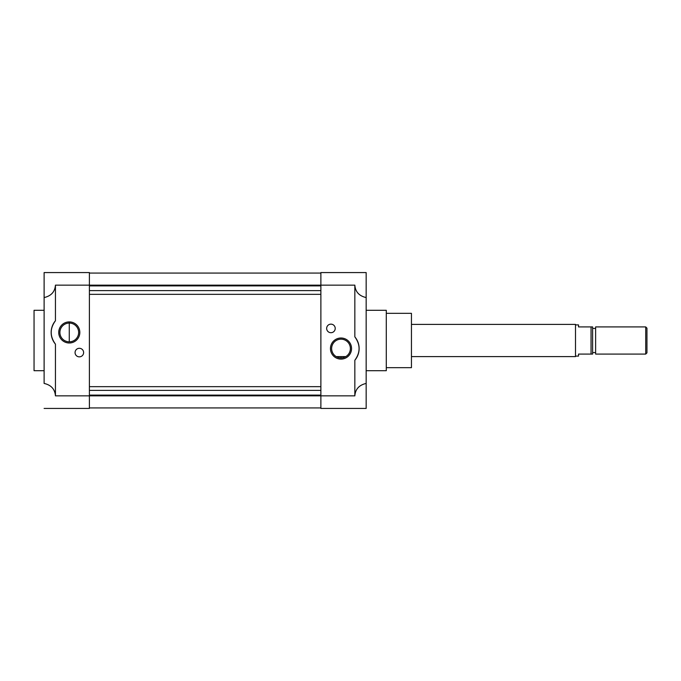 <?xml version="1.0" encoding="UTF-8"?>
<svg xmlns="http://www.w3.org/2000/svg" width="681" height="681" viewBox="0 0 681 681"><rect width="100%" height="100%" fill="white"/><g stroke="black" fill="none" stroke-linecap="round" stroke-linejoin="round"><path stroke-width="1.02" d="M366.165 370.694L386.289 370.694L386.289 313.328L411.452 313.328L411.452 367.672L411.452 324.394L575.496 324.394L575.496 356.606L411.452 356.606L411.452 367.672L386.289 367.672L386.289 370.694L386.289 310.306L366.165 310.306M341.002 357.925A9.372 9.372 0 0 0 350.375 348.553A9.372 9.372 0 0 0 341.002 339.172A9.372 9.372 0 0 0 331.63 348.553A9.372 9.372 0 0 0 341.002 357.925A9.372 9.372 0 0 0 350.375 348.553A9.372 9.372 0 0 0 341.002 339.172A9.372 9.372 0 0 0 331.63 348.553A9.372 9.372 0 0 0 341.002 357.925L341.002 356.606L341.002 357.925M341.002 359.1A10.547 10.547 0 0 0 351.549 348.553A10.547 10.547 0 0 0 341.002 338.006A10.547 10.547 0 0 0 330.455 348.553A10.547 10.547 0 0 0 341.002 359.1M354.835 336.848C360.487 344.654 360.487 352.452 354.835 360.258A18.115 18.115 0 0 0 354.835 336.848C360.487 344.654 360.487 352.452 354.835 360.258L354.835 395.848L320.879 395.848L354.835 395.848L354.835 360.258A18.115 18.115 0 0 0 354.835 336.848L354.835 285.152L354.835 336.848M330.94 324.147A4.273 4.273 0 0 0 326.659 328.421A4.273 4.273 0 0 0 330.94 332.703A4.273 4.273 0 0 0 335.214 328.421A4.273 4.273 0 0 0 330.94 324.147M341.002 338.006A10.547 10.547 0 0 0 331.868 353.822A10.547 10.547 0 0 0 350.136 353.822A10.547 10.547 0 0 0 341.002 338.006M330.94 332.703A4.273 4.273 0 0 0 334.643 326.284A4.273 4.273 0 0 0 327.238 326.284A4.273 4.273 0 0 0 330.94 332.703M89.398 285.152L89.398 272.57L44.112 272.57L44.112 297.563L44.112 272.57L89.398 272.57L89.398 395.848L55.442 395.848L89.398 395.848L89.398 285.152L55.442 285.152C54.897 291.851 51.126 295.988 44.112 297.563L44.112 383.437C51.126 385.012 54.897 389.149 55.442 395.848L55.442 344.152L55.442 395.848C54.897 389.149 51.126 385.012 44.112 383.437L44.112 297.563C51.126 295.988 54.897 291.851 55.442 285.152L55.442 320.742A18.115 18.115 0 0 0 55.442 344.152C49.79 336.346 49.79 328.548 55.442 320.742A18.115 18.115 0 0 0 55.442 344.152C49.79 336.346 49.79 328.548 55.442 320.742L55.442 285.152L354.835 285.152C355.38 291.851 359.151 295.988 366.165 297.563L366.165 275.49M320.879 285.152L354.835 285.152C355.38 291.851 359.151 295.988 366.165 297.563L366.165 383.437C359.151 385.012 355.38 389.149 354.835 395.848C355.38 389.149 359.151 385.012 366.165 383.437L366.165 408.43L320.879 408.43L366.165 408.43L366.165 272.57L320.879 272.57L320.879 395.848L320.879 273.072L89.398 273.072M320.879 408.43L320.879 395.848L320.879 408.43M345.803 356.606L336.201 356.606L345.803 356.606M44.112 408.43L89.398 408.43L89.398 395.848L89.398 407.928L320.879 407.928M89.398 395.116L320.879 395.116M89.398 390.392L320.879 390.392M89.398 386.663L320.879 386.663M89.398 294.337L320.879 294.337M89.398 290.608L320.879 290.608M89.398 285.884L320.879 285.884M44.112 370.694L34.05 370.694L34.05 310.306L34.05 370.694L34.05 310.306L44.112 310.306M69.275 341.828A9.372 9.372 0 0 1 59.902 332.447A9.372 9.372 0 0 1 69.275 323.075A9.372 9.372 0 0 1 78.647 332.447A9.372 9.372 0 0 1 69.275 341.828A9.372 9.372 0 0 1 59.902 332.447A9.372 9.372 0 0 1 69.275 323.075A9.372 9.372 0 0 1 78.647 332.447A9.372 9.372 0 0 1 69.275 341.828A9.372 9.372 0 0 1 59.902 332.447A9.372 9.372 0 0 1 69.275 323.075A9.372 9.372 0 0 1 78.647 332.447A9.372 9.372 0 0 1 69.275 341.828L69.275 321.9A10.547 10.547 0 0 1 79.822 332.447A10.547 10.547 0 0 1 69.275 342.994A10.547 10.547 0 0 1 58.728 332.447A10.547 10.547 0 0 1 69.275 321.9A10.547 10.547 0 0 1 79.822 332.447A10.547 10.547 0 0 1 69.275 342.994A10.547 10.547 0 0 1 58.728 332.447A10.547 10.547 0 0 1 69.275 321.9L69.275 341.828M79.337 348.297A4.273 4.273 0 0 0 75.063 352.579A4.273 4.273 0 0 0 79.337 356.853A4.273 4.273 0 0 0 83.618 352.579A4.273 4.273 0 0 0 79.337 348.297M79.337 356.853A4.273 4.273 0 0 0 83.039 350.434A4.273 4.273 0 0 0 75.634 350.434A4.273 4.273 0 0 0 79.337 356.853M320.879 395.848L89.398 395.848L89.398 278.461L89.398 403.399M575.496 356.103L578.518 356.103L578.518 354.086L592.606 354.086L592.606 326.914L578.518 326.914L578.518 324.897L575.496 324.897M591.048 354.086L591.048 326.914M646.95 352.852L646.95 328.148L645.716 326.914L595.62 326.914L595.62 354.086L645.716 354.086L646.95 352.852M645.716 354.086L645.716 326.914M595.62 328.421L592.606 328.421M595.62 352.579L592.606 352.579"/></g></svg>
